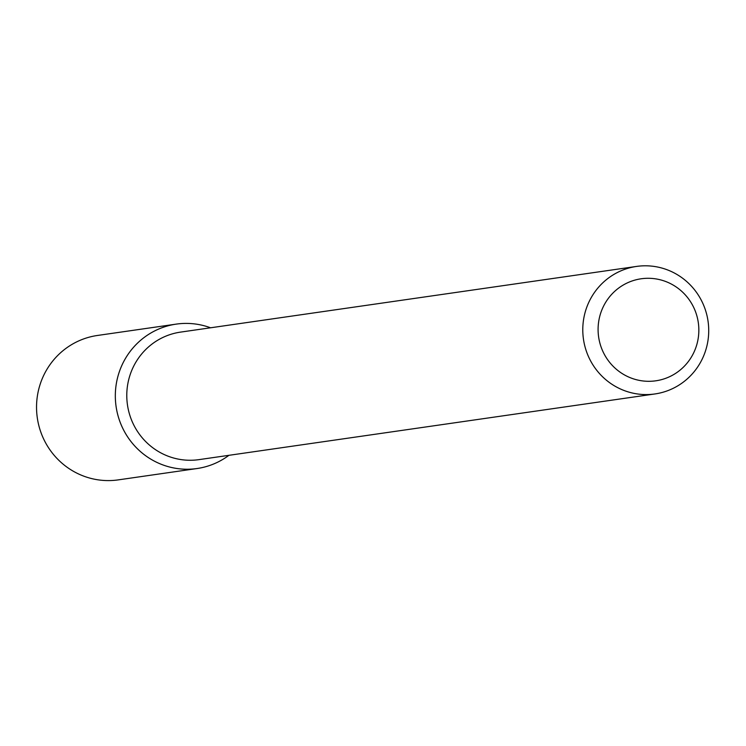 <?xml version="1.0" encoding="UTF-8"?>
<svg xmlns="http://www.w3.org/2000/svg" width="746" height="746" viewBox="0 0 746 746"><rect width="100%" height="100%" fill="white"/><g stroke="black" fill="none" stroke-linecap="round" stroke-linejoin="round"><path stroke-width="1.12" d="M193.242 323.764A72.959 71.28 -98.2 0 1 210.568 327.792A72.959 71.28 -98.2 0 0 193.242 323.764A72.959 71.28 -98.2 0 0 117.924 415.391A72.959 71.28 -98.2 0 0 228.938 455.312A72.959 71.28 -98.2 0 1 197.037 468.535A72.959 71.28 -98.2 0 1 116.087 406.486A72.959 71.28 -98.2 0 1 176.233 324.118A72.959 71.28 -98.2 0 1 193.242 323.764M654.932 393.953L198.94 459.639A64.417 62.944 -98.2 0 1 127.454 404.845A64.417 62.944 -98.2 0 1 180.569 332.11L636.562 266.425A64.417 62.944 -98.2 0 1 651.584 266.117A64.417 62.944 -98.2 0 1 708.7 328.883A64.417 62.944 -98.2 0 1 654.932 393.953A64.417 62.944 -98.2 0 1 583.456 339.16A64.417 62.944 -98.2 0 1 636.562 266.425M653.132 278.538A51.539 50.355 -98.2 0 1 689.574 359.852A51.539 50.355 -98.2 0 1 602.693 351.002A51.539 50.355 -98.2 0 1 653.132 278.538M197.037 468.535L118.25 479.883A72.959 71.28 -98.2 0 1 37.3 417.835A72.959 71.28 -98.2 0 1 97.456 335.467L176.233 324.118"/></g></svg>
